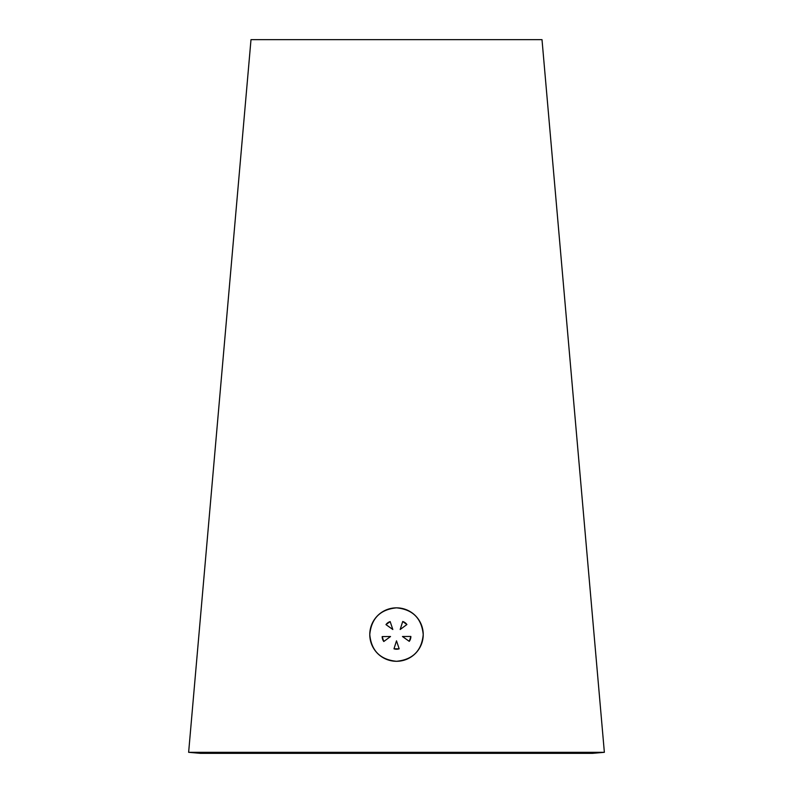 <?xml version="1.0" encoding="UTF-8"?>
<svg xmlns="http://www.w3.org/2000/svg" width="793" height="793" viewBox="0 0 793 793"><rect width="100%" height="100%" fill="white"/><g stroke="black" fill="none" stroke-linecap="round" stroke-linejoin="round"><path stroke-width="1.19" d="M382.186 636.581A8.168 8.168 0 0 0 383.782 641.507L390.543 636.511L382.186 636.581L383.782 641.507M423.224 634.569C421.648 618.352 412.747 609.45 396.51 607.844C380.263 609.44 371.352 618.352 369.776 634.569C371.322 650.775 380.224 659.677 396.5 661.293C412.776 659.677 421.688 650.766 423.224 634.569A26.724 26.724 0 0 0 396.5 607.844A26.724 26.724 0 0 0 369.776 634.569A26.724 26.724 0 0 0 396.5 661.293A26.724 26.724 0 0 0 423.224 634.569M200.47 753.35L592.53 753.35L604.365 752.319L188.635 752.319L200.47 753.35M188.635 752.319L250.994 39.65L542.006 39.65L604.365 752.319M409.267 641.359A8.168 8.168 0 0 0 410.863 636.442L402.457 636.511L409.267 641.359L410.863 636.442M406.898 624.537A8.168 8.168 0 0 0 402.715 621.494L400.178 629.503L406.898 624.537L402.715 621.494M390.166 621.583A8.168 8.168 0 0 0 385.973 624.616L392.822 629.503L390.166 621.583L385.973 624.616M393.982 648.813A8.168 8.168 0 0 0 399.166 648.813L396.5 640.833L393.982 648.813L399.166 648.813"/></g></svg>
